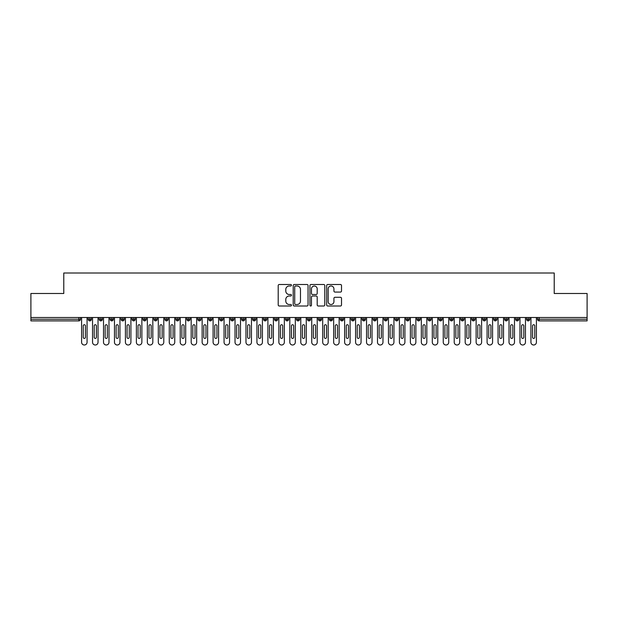 <?xml version="1.0" encoding="UTF-8"?>
<svg xmlns="http://www.w3.org/2000/svg" width="618" height="618" viewBox="0 0 618 618"><rect width="100%" height="100%" fill="white"/><g stroke="black" fill="none" stroke-linecap="round" stroke-linejoin="round"><path stroke-width="0.93" d="M291.464 285.238A0.749 0.749 0 0 0 290.715 284.489L279.282 284.489A1.074 1.074 0 0 0 278.208 285.562L278.208 304.929A1.074 1.074 0 0 0 279.282 306.003L290.715 306.003A0.749 0.749 0 0 0 291.464 305.253A0.749 0.749 0 0 0 290.715 304.496L289.232 304.496A3.445 3.445 0 0 1 285.794 301.051L285.794 299.444A3.445 3.445 0 0 1 289.232 295.999L290.715 295.999A0.749 0.749 0 0 0 291.464 295.249A0.749 0.749 0 0 0 290.715 294.492L289.232 294.492A3.445 3.445 0 0 1 285.794 291.047L285.794 289.44A3.445 3.445 0 0 1 289.232 285.995L290.715 285.995A0.749 0.749 0 0 0 291.464 285.238M340.441 292.075A1.074 1.074 0 0 0 341.515 290.993L341.515 285.562A1.074 1.074 0 0 0 340.441 284.489L327.749 284.489A1.074 1.074 0 0 0 326.667 285.562L326.667 304.929A1.074 1.074 0 0 0 327.749 306.003L340.441 306.003A1.074 1.074 0 0 0 341.515 304.929L341.515 298.363A1.074 1.074 0 0 0 340.441 297.289L335.01 297.289A1.074 1.074 0 0 0 333.929 298.363L333.929 301.623A2.881 2.881 0 0 1 331.055 304.496A2.881 2.881 0 0 1 328.173 301.623L328.173 288.869A2.881 2.881 0 0 1 331.055 285.995A2.881 2.881 0 0 1 333.929 288.869L333.929 290.993A1.074 1.074 0 0 0 335.01 292.075L340.441 292.075M30.9 317.498L587.1 317.498L587.1 293.496L554.222 293.496L554.222 273.001L63.778 273.001L63.778 293.496L30.9 293.496L30.9 319.251L78.818 319.251L78.818 317.498M308.058 285.562A1.074 1.074 0 0 0 306.984 284.489L294.292 284.489A1.074 1.074 0 0 0 293.21 285.562L293.21 304.929A1.074 1.074 0 0 0 294.292 306.003L306.984 306.003A1.074 1.074 0 0 0 308.058 304.929L308.058 285.562M311.016 284.489L323.708 284.489A1.074 1.074 0 0 1 324.79 285.562L324.79 304.929A1.074 1.074 0 0 1 323.708 306.003L318.278 306.003A1.074 1.074 0 0 1 317.204 304.929L317.204 297.073A1.074 1.074 0 0 0 316.13 295.999L312.523 295.999A1.074 1.074 0 0 0 311.449 297.073L311.449 305.253A0.749 0.749 0 0 1 310.692 306.003A0.749 0.749 0 0 1 309.942 305.253L309.942 285.562A1.074 1.074 0 0 1 311.016 284.489M80.464 319.251L78.818 319.251L78.818 320.889A1.645 1.645 0 0 0 80.464 319.251L80.464 317.498L80.464 319.251A1.645 1.645 0 0 1 78.818 320.889L30.9 320.889L30.9 319.251M587.1 317.498L587.1 320.889L539.182 320.889A1.645 1.645 0 0 1 537.536 319.251L537.536 317.498M89.834 317.498L89.834 320.889A1.645 1.645 0 0 1 88.189 319.251L88.189 317.498L88.189 319.251A1.645 1.645 0 0 0 89.834 320.889A1.645 1.645 0 0 0 91.425 319.251L91.425 317.498M100.796 317.498L100.796 320.889A1.645 1.645 0 0 1 99.15 319.251L99.15 317.498L99.15 319.251A1.645 1.645 0 0 0 100.796 320.889A1.645 1.645 0 0 0 102.387 319.251L102.387 317.498M111.758 317.498L111.758 320.889A1.645 1.645 0 0 1 110.112 319.251L110.112 317.498L110.112 319.251A1.645 1.645 0 0 0 111.758 320.889A1.645 1.645 0 0 0 113.341 319.251L113.341 317.498M122.712 317.498L122.712 320.889A1.645 1.645 0 0 1 121.074 319.251L121.074 317.498L121.074 319.251A1.645 1.645 0 0 0 122.712 320.889A1.645 1.645 0 0 0 124.303 319.251L124.303 317.498M133.673 317.498L133.673 320.889A1.645 1.645 0 0 1 132.028 319.251L132.028 317.498L132.028 319.251A1.645 1.645 0 0 0 133.673 320.889A1.645 1.645 0 0 0 135.265 319.251L135.265 317.498M144.635 317.498L144.635 320.889A1.645 1.645 0 0 1 142.99 319.251L142.99 317.498L142.99 319.251A1.645 1.645 0 0 0 144.635 320.889A1.645 1.645 0 0 0 146.219 319.251L146.219 317.498M155.589 317.498L155.589 320.889A1.645 1.645 0 0 1 153.952 319.251L153.952 317.498L153.952 319.251A1.645 1.645 0 0 0 155.589 320.889A1.645 1.645 0 0 0 157.181 319.251L157.181 317.498M166.551 317.498L166.551 320.889A1.645 1.645 0 0 1 164.906 319.251L164.906 317.498L164.906 319.251A1.645 1.645 0 0 0 166.551 320.889A1.645 1.645 0 0 0 168.142 319.251L168.142 317.498M177.513 317.498L177.513 320.889A1.645 1.645 0 0 1 175.867 319.251L175.867 317.498L175.867 319.251A1.645 1.645 0 0 0 177.513 320.889A1.645 1.645 0 0 0 179.104 319.251L179.104 317.498M188.475 317.498L188.475 320.889A1.645 1.645 0 0 1 186.829 319.251L186.829 317.498L186.829 319.251A1.645 1.645 0 0 0 188.475 320.889A1.645 1.645 0 0 0 190.058 319.251L190.058 317.498M199.429 317.498L199.429 320.889A1.645 1.645 0 0 1 197.791 319.251L197.791 317.498L197.791 319.251A1.645 1.645 0 0 0 199.429 320.889A1.645 1.645 0 0 0 201.02 319.251L201.02 317.498M210.39 317.498L210.39 320.889A1.645 1.645 0 0 1 208.745 319.251L208.745 317.498L208.745 319.251A1.645 1.645 0 0 0 210.39 320.889A1.645 1.645 0 0 0 211.982 319.251L211.982 317.498M221.352 317.498L221.352 320.889A1.645 1.645 0 0 1 219.707 319.251A1.645 1.645 0 0 0 221.352 320.889A1.645 1.645 0 0 1 219.707 319.251L219.707 317.498M222.944 317.498L222.944 319.251A1.645 1.645 0 0 1 221.352 320.889A1.645 1.645 0 0 0 222.944 319.251L219.707 319.251M232.314 320.889A1.645 1.645 0 0 1 230.668 319.251L230.668 317.498L230.668 319.251A1.645 1.645 0 0 0 232.314 320.889A1.645 1.645 0 0 0 233.898 319.251L233.898 317.498L233.898 319.251A1.645 1.645 0 0 1 232.314 320.889L232.314 319.251L233.898 319.251M243.268 317.498L243.268 320.889A1.645 1.645 0 0 1 241.623 319.251L241.623 317.498L241.623 319.251A1.645 1.645 0 0 0 243.268 320.889A1.645 1.645 0 0 0 244.859 319.251L244.859 317.498M254.23 317.498L254.23 320.889A1.645 1.645 0 0 1 252.584 319.251L252.584 317.498L252.584 319.251A1.645 1.645 0 0 0 254.23 320.889A1.645 1.645 0 0 0 255.821 319.251L255.821 317.498M265.192 317.498L265.192 319.251L263.546 319.251L263.546 317.498L263.546 319.251A1.645 1.645 0 0 0 265.192 320.889A1.645 1.645 0 0 0 266.775 319.251L266.775 317.498L266.775 319.251A1.645 1.645 0 0 1 265.192 320.889A1.645 1.645 0 0 1 263.546 319.251A1.645 1.645 0 0 0 265.192 320.889L265.192 319.251L266.775 319.251M276.146 317.498L276.146 320.889A1.645 1.645 0 0 1 274.508 319.251L274.508 317.498L274.508 319.251A1.645 1.645 0 0 0 276.146 320.889A1.645 1.645 0 0 0 277.737 319.251L277.737 317.498M287.107 317.498L287.107 320.889A1.645 1.645 0 0 1 285.462 319.251L285.462 317.498L285.462 319.251A1.645 1.645 0 0 0 287.107 320.889A1.645 1.645 0 0 0 288.699 319.251L288.699 317.498M298.069 317.498L298.069 320.889A1.645 1.645 0 0 1 296.424 319.251L296.424 317.498L296.424 319.251A1.645 1.645 0 0 0 298.069 320.889A1.645 1.645 0 0 0 299.66 319.251L299.66 317.498M309.031 317.498L309.031 320.889A1.645 1.645 0 0 1 307.385 319.251L307.385 317.498M310.615 317.498L310.615 319.251A1.645 1.645 0 0 1 309.031 320.889A1.645 1.645 0 0 0 310.615 319.251L307.385 319.251A1.645 1.645 0 0 0 309.031 320.889M319.985 320.889A1.645 1.645 0 0 1 318.34 319.251L318.34 317.498L318.34 319.251A1.645 1.645 0 0 0 319.985 320.889A1.645 1.645 0 0 0 321.576 319.251L321.576 317.498L321.576 319.251A1.645 1.645 0 0 1 319.985 320.889L319.985 319.251L321.576 319.251M330.947 317.498L330.947 320.889A1.645 1.645 0 0 1 329.301 319.251L329.301 317.498M332.538 317.498L332.538 319.251A1.645 1.645 0 0 1 330.947 320.889A1.645 1.645 0 0 0 332.538 319.251L329.301 319.251A1.645 1.645 0 0 0 330.947 320.889M341.909 317.498L341.909 320.889A1.645 1.645 0 0 1 340.263 319.251L340.263 317.498M343.492 317.498L343.492 319.251L343.492 317.498M352.863 317.498L352.863 320.889A1.645 1.645 0 0 1 351.225 319.251A1.645 1.645 0 0 0 352.863 320.889A1.645 1.645 0 0 1 351.225 319.251L351.225 317.498M354.454 317.498L354.454 319.251L354.454 317.498M363.824 317.498L363.824 320.889A1.645 1.645 0 0 1 362.179 319.251L362.179 317.498M365.416 317.498L365.416 319.251L365.416 317.498M374.786 317.498L374.786 320.889A1.645 1.645 0 0 1 373.141 319.251L373.141 317.498M376.377 317.498L376.377 319.251A1.645 1.645 0 0 1 374.786 320.889A1.645 1.645 0 0 0 376.377 319.251L373.141 319.251A1.645 1.645 0 0 0 374.786 320.889M385.748 317.498L385.748 320.889A1.645 1.645 0 0 1 384.102 319.251L384.102 317.498M387.331 317.498L387.331 319.251L387.331 317.498M396.702 317.498L396.702 320.889A1.645 1.645 0 0 1 395.056 319.251L395.056 317.498M398.293 317.498L398.293 319.251L398.293 317.498M407.664 317.498L407.664 320.889A1.645 1.645 0 0 1 406.018 319.251L406.018 317.498M409.255 317.498L409.255 319.251L409.255 317.498M418.625 317.498L418.625 320.889A1.645 1.645 0 0 1 416.98 319.251L416.98 317.498M420.209 317.498L420.209 319.251A1.645 1.645 0 0 1 418.625 320.889A1.645 1.645 0 0 0 420.209 319.251L416.98 319.251A1.645 1.645 0 0 0 418.625 320.889M429.58 317.498L429.58 320.889A1.645 1.645 0 0 1 427.942 319.251L427.942 317.498L427.942 319.251A1.645 1.645 0 0 0 429.58 320.889A1.645 1.645 0 0 0 431.171 319.251L431.171 317.498M440.541 317.498L440.541 320.889A1.645 1.645 0 0 1 438.896 319.251L438.896 317.498M442.133 317.498L442.133 319.251L442.133 317.498M451.503 317.498L451.503 320.889A1.645 1.645 0 0 1 449.858 319.251A1.645 1.645 0 0 0 451.503 320.889A1.645 1.645 0 0 1 449.858 319.251L449.858 317.498M453.094 317.498L453.094 319.251L453.094 317.498M462.465 317.498L462.465 320.889A1.645 1.645 0 0 1 460.819 319.251L460.819 317.498L460.819 319.251A1.645 1.645 0 0 0 462.465 320.889A1.645 1.645 0 0 0 464.048 319.251L464.048 317.498M473.419 317.498L473.419 320.889A1.645 1.645 0 0 1 471.781 319.251A1.645 1.645 0 0 0 473.419 320.889A1.645 1.645 0 0 1 471.781 319.251L471.781 317.498M475.01 317.498L475.01 319.251A1.645 1.645 0 0 1 473.419 320.889A1.645 1.645 0 0 0 475.01 319.251L471.781 319.251M484.381 317.498L484.381 320.889A1.645 1.645 0 0 1 482.735 319.251L482.735 317.498L482.735 319.251A1.645 1.645 0 0 0 484.381 320.889A1.645 1.645 0 0 0 485.972 319.251L485.972 317.498M495.342 317.498L495.342 320.889A1.645 1.645 0 0 1 493.697 319.251L493.697 317.498M496.926 317.498L496.926 319.251L496.926 317.498M506.296 317.498L506.296 320.889A1.645 1.645 0 0 1 504.659 319.251A1.645 1.645 0 0 0 506.296 320.889A1.645 1.645 0 0 1 504.659 319.251L504.659 317.498M507.888 317.498L507.888 319.251L507.888 317.498M517.258 317.498L517.258 320.889A1.645 1.645 0 0 1 515.613 319.251L515.613 317.498M518.85 317.498L518.85 319.251L518.85 317.498M528.22 317.498L528.22 320.889A1.645 1.645 0 0 1 526.575 319.251L526.575 317.498M529.811 317.498L529.811 319.251A1.645 1.645 0 0 1 528.22 320.889A1.645 1.645 0 0 0 529.811 319.251L526.575 319.251A1.645 1.645 0 0 0 528.22 320.889M232.314 317.498L232.314 319.251L230.668 319.251M319.985 317.498L319.985 319.251L318.34 319.251M341.909 320.889A1.645 1.645 0 0 0 343.492 319.251A1.645 1.645 0 0 1 341.909 320.889A1.645 1.645 0 0 1 340.263 319.251L343.492 319.251M352.863 320.889A1.645 1.645 0 0 0 354.454 319.251A1.645 1.645 0 0 1 352.863 320.889M363.824 320.889A1.645 1.645 0 0 0 365.416 319.251A1.645 1.645 0 0 1 363.824 320.889A1.645 1.645 0 0 1 362.179 319.251L365.416 319.251M385.748 320.889A1.645 1.645 0 0 0 387.331 319.251A1.645 1.645 0 0 1 385.748 320.889A1.645 1.645 0 0 1 384.102 319.251L387.331 319.251M396.702 320.889A1.645 1.645 0 0 0 398.293 319.251A1.645 1.645 0 0 1 396.702 320.889A1.645 1.645 0 0 1 395.056 319.251L398.293 319.251M407.664 320.889A1.645 1.645 0 0 0 409.255 319.251A1.645 1.645 0 0 1 407.664 320.889A1.645 1.645 0 0 1 406.018 319.251L409.255 319.251M440.541 320.889A1.645 1.645 0 0 0 442.133 319.251A1.645 1.645 0 0 1 440.541 320.889A1.645 1.645 0 0 1 438.896 319.251L442.133 319.251M451.503 320.889A1.645 1.645 0 0 0 453.094 319.251A1.645 1.645 0 0 1 451.503 320.889M495.342 320.889A1.645 1.645 0 0 0 496.926 319.251A1.645 1.645 0 0 1 495.342 320.889A1.645 1.645 0 0 1 493.697 319.251L496.926 319.251M506.296 320.889A1.645 1.645 0 0 0 507.888 319.251A1.645 1.645 0 0 1 506.296 320.889M517.258 320.889A1.645 1.645 0 0 0 518.85 319.251A1.645 1.645 0 0 1 517.258 320.889A1.645 1.645 0 0 1 515.613 319.251L518.85 319.251M539.182 320.889A1.645 1.645 0 0 1 537.536 319.251A1.645 1.645 0 0 0 539.182 320.889L539.182 319.251L587.1 319.251M295.474 285.995A0.749 0.749 0 0 0 294.716 286.744L294.716 303.747A0.749 0.749 0 0 0 295.474 304.496L297.034 304.496A3.445 3.445 0 0 0 300.472 301.051L300.472 289.44A3.445 3.445 0 0 0 297.034 285.995L295.474 285.995M317.204 288.923A2.881 2.881 0 0 0 314.323 286.049A2.881 2.881 0 0 0 311.449 288.923L311.449 293.419A1.074 1.074 0 0 0 312.523 294.492L316.13 294.492A1.074 1.074 0 0 0 317.204 293.419L317.204 288.923M81.591 342.264L81.591 317.498L81.591 342.264A2.742 2.742 0 0 0 84.326 344.998A2.742 2.742 0 0 0 87.068 342.264L87.068 317.498L87.068 342.264M85.423 325.825A1.097 1.097 0 0 0 84.326 324.728A1.097 1.097 0 0 0 83.229 325.825A1.097 1.097 0 0 1 84.326 324.728A1.097 1.097 0 0 1 85.423 325.825L85.423 337.328A1.097 1.097 0 0 1 84.326 338.425A1.097 1.097 0 0 1 83.229 337.328A1.097 1.097 0 0 0 84.326 338.425A1.097 1.097 0 0 0 85.423 337.328M83.229 337.328L83.229 325.825M92.545 342.264L92.545 317.498L92.545 342.264A2.742 2.742 0 0 0 95.288 344.998A2.742 2.742 0 0 0 98.03 342.264L98.03 317.498L98.03 342.264M96.385 325.825A1.097 1.097 0 0 0 95.288 324.728A1.097 1.097 0 0 0 94.191 325.825A1.097 1.097 0 0 1 95.288 324.728A1.097 1.097 0 0 1 96.385 325.825L96.385 337.328A1.097 1.097 0 0 1 95.288 338.425A1.097 1.097 0 0 1 94.191 337.328A1.097 1.097 0 0 0 95.288 338.425A1.097 1.097 0 0 0 96.385 337.328M103.507 342.264L103.507 317.498L103.507 342.264A2.742 2.742 0 0 0 106.25 344.998A2.742 2.742 0 0 0 108.984 342.264L108.984 317.498L108.984 342.264M107.347 325.825A1.097 1.097 0 0 0 106.25 324.728A1.097 1.097 0 0 0 105.153 325.825A1.097 1.097 0 0 1 106.25 324.728A1.097 1.097 0 0 1 107.347 325.825L107.347 337.328A1.097 1.097 0 0 1 106.25 338.425A1.097 1.097 0 0 1 105.153 337.328A1.097 1.097 0 0 0 106.25 338.425A1.097 1.097 0 0 0 107.347 337.328M114.469 342.264L114.469 317.498L114.469 342.264A2.742 2.742 0 0 0 117.204 344.998A2.742 2.742 0 0 0 119.946 342.264L119.946 317.498L119.946 342.264M118.301 325.825A1.097 1.097 0 0 0 117.204 324.728A1.097 1.097 0 0 0 116.114 325.825A1.097 1.097 0 0 1 117.204 324.728A1.097 1.097 0 0 1 118.301 325.825L118.301 337.328A1.097 1.097 0 0 1 117.204 338.425A1.097 1.097 0 0 1 116.114 337.328A1.097 1.097 0 0 0 117.204 338.425A1.097 1.097 0 0 0 118.301 337.328M125.423 342.264L125.423 317.498L125.423 342.264A2.742 2.742 0 0 0 128.165 344.998A2.742 2.742 0 0 0 130.908 342.264L130.908 317.498L130.908 342.264M129.262 325.825A1.097 1.097 0 0 0 128.165 324.728A1.097 1.097 0 0 0 127.069 325.825A1.097 1.097 0 0 1 128.165 324.728A1.097 1.097 0 0 1 129.262 325.825L129.262 337.328A1.097 1.097 0 0 1 128.165 338.425A1.097 1.097 0 0 1 127.069 337.328A1.097 1.097 0 0 0 128.165 338.425A1.097 1.097 0 0 0 129.262 337.328M94.191 337.328L94.191 325.825M105.153 337.328L105.153 325.825M116.114 337.328L116.114 325.825M127.069 337.328L127.069 325.825M136.385 342.264L136.385 317.498L136.385 342.264A2.742 2.742 0 0 0 139.127 344.998A2.742 2.742 0 0 0 141.87 342.264L141.87 317.498L141.87 342.264M140.224 325.825A1.097 1.097 0 0 0 139.127 324.728A1.097 1.097 0 0 0 138.03 325.825A1.097 1.097 0 0 1 139.127 324.728A1.097 1.097 0 0 1 140.224 325.825L140.224 337.328A1.097 1.097 0 0 1 139.127 338.425A1.097 1.097 0 0 1 138.03 337.328A1.097 1.097 0 0 0 139.127 338.425A1.097 1.097 0 0 0 140.224 337.328M138.03 337.328L138.03 325.825M147.347 342.264L147.347 317.498L147.347 342.264A2.742 2.742 0 0 0 150.089 344.998A2.742 2.742 0 0 0 152.824 342.264L152.824 317.498L152.824 342.264M151.178 325.825A1.097 1.097 0 0 0 150.089 324.728A1.097 1.097 0 0 0 148.992 325.825A1.097 1.097 0 0 1 150.089 324.728A1.097 1.097 0 0 1 151.178 325.825L151.178 337.328A1.097 1.097 0 0 1 150.089 338.425A1.097 1.097 0 0 1 148.992 337.328A1.097 1.097 0 0 0 150.089 338.425A1.097 1.097 0 0 0 151.178 337.328M158.308 342.264L158.308 317.498L158.308 342.264A2.742 2.742 0 0 0 161.043 344.998A2.742 2.742 0 0 0 163.785 342.264L163.785 317.498L163.785 342.264M162.14 325.825A1.097 1.097 0 0 0 161.043 324.728A1.097 1.097 0 0 0 159.946 325.825A1.097 1.097 0 0 1 161.043 324.728A1.097 1.097 0 0 1 162.14 325.825L162.14 337.328A1.097 1.097 0 0 1 161.043 338.425A1.097 1.097 0 0 1 159.946 337.328A1.097 1.097 0 0 0 161.043 338.425A1.097 1.097 0 0 0 162.14 337.328M169.262 342.264L169.262 317.498L169.262 342.264A2.742 2.742 0 0 0 172.005 344.998A2.742 2.742 0 0 0 174.747 342.264L174.747 317.498L174.747 342.264M173.102 325.825A1.097 1.097 0 0 0 172.005 324.728A1.097 1.097 0 0 0 170.908 325.825A1.097 1.097 0 0 1 172.005 324.728A1.097 1.097 0 0 1 173.102 325.825L173.102 337.328A1.097 1.097 0 0 1 172.005 338.425A1.097 1.097 0 0 1 170.908 337.328A1.097 1.097 0 0 0 172.005 338.425A1.097 1.097 0 0 0 173.102 337.328M180.224 342.264L180.224 317.498L180.224 342.264A2.742 2.742 0 0 0 182.967 344.998A2.742 2.742 0 0 0 185.701 342.264L185.701 317.498L185.701 342.264M184.064 325.825A1.097 1.097 0 0 0 182.967 324.728A1.097 1.097 0 0 0 181.87 325.825A1.097 1.097 0 0 1 182.967 324.728A1.097 1.097 0 0 1 184.064 325.825L184.064 337.328A1.097 1.097 0 0 1 182.967 338.425A1.097 1.097 0 0 1 181.87 337.328A1.097 1.097 0 0 0 182.967 338.425A1.097 1.097 0 0 0 184.064 337.328M148.992 337.328L148.992 325.825M159.946 337.328L159.946 325.825M170.908 337.328L170.908 325.825M181.87 337.328L181.87 325.825M191.186 342.264L191.186 317.498L191.186 342.264A2.742 2.742 0 0 0 193.921 344.998A2.742 2.742 0 0 0 196.663 342.264L196.663 317.498L196.663 342.264M195.018 325.825A1.097 1.097 0 0 0 193.921 324.728A1.097 1.097 0 0 0 192.831 325.825A1.097 1.097 0 0 1 193.921 324.728A1.097 1.097 0 0 1 195.018 325.825L195.018 337.328A1.097 1.097 0 0 1 193.921 338.425A1.097 1.097 0 0 1 192.831 337.328A1.097 1.097 0 0 0 193.921 338.425A1.097 1.097 0 0 0 195.018 337.328M202.14 342.264L202.14 317.498L202.14 342.264A2.742 2.742 0 0 0 204.882 344.998A2.742 2.742 0 0 0 207.625 342.264L207.625 317.498L207.625 342.264M205.979 325.825A1.097 1.097 0 0 0 204.882 324.728A1.097 1.097 0 0 0 203.786 325.825A1.097 1.097 0 0 1 204.882 324.728A1.097 1.097 0 0 1 205.979 325.825L205.979 337.328A1.097 1.097 0 0 1 204.882 338.425A1.097 1.097 0 0 1 203.786 337.328A1.097 1.097 0 0 0 204.882 338.425A1.097 1.097 0 0 0 205.979 337.328M213.102 342.264L213.102 317.498L213.102 342.264A2.742 2.742 0 0 0 215.844 344.998A2.742 2.742 0 0 0 218.587 342.264L218.587 317.498L218.587 342.264M216.941 325.825A1.097 1.097 0 0 0 215.844 324.728A1.097 1.097 0 0 0 214.747 325.825A1.097 1.097 0 0 1 215.844 324.728A1.097 1.097 0 0 1 216.941 325.825L216.941 337.328A1.097 1.097 0 0 1 215.844 338.425A1.097 1.097 0 0 1 214.747 337.328A1.097 1.097 0 0 0 215.844 338.425A1.097 1.097 0 0 0 216.941 337.328M224.064 342.264L224.064 317.498L224.064 342.264A2.742 2.742 0 0 0 226.806 344.998A2.742 2.742 0 0 0 229.541 342.264L229.541 317.498L229.541 342.264M227.895 325.825A1.097 1.097 0 0 0 226.806 324.728A1.097 1.097 0 0 0 225.709 325.825A1.097 1.097 0 0 1 226.806 324.728A1.097 1.097 0 0 1 227.895 325.825L227.895 337.328A1.097 1.097 0 0 1 226.806 338.425A1.097 1.097 0 0 1 225.709 337.328A1.097 1.097 0 0 0 226.806 338.425A1.097 1.097 0 0 0 227.895 337.328M235.025 342.264L235.025 317.498L235.025 342.264A2.742 2.742 0 0 0 237.76 344.998A2.742 2.742 0 0 0 240.502 342.264L240.502 317.498L240.502 342.264M238.857 325.825A1.097 1.097 0 0 0 237.76 324.728A1.097 1.097 0 0 0 236.663 325.825A1.097 1.097 0 0 1 237.76 324.728A1.097 1.097 0 0 1 238.857 325.825L238.857 337.328A1.097 1.097 0 0 1 237.76 338.425A1.097 1.097 0 0 1 236.663 337.328A1.097 1.097 0 0 0 237.76 338.425A1.097 1.097 0 0 0 238.857 337.328M192.831 337.328L192.831 325.825M203.786 337.328L203.786 325.825M214.747 337.328L214.747 325.825M225.709 337.328L225.709 325.825M236.663 337.328L236.663 325.825M245.979 342.264L245.979 317.498L245.979 342.264A2.742 2.742 0 0 0 248.722 344.998A2.742 2.742 0 0 0 251.464 342.264L251.464 317.498L251.464 342.264M249.819 325.825A1.097 1.097 0 0 0 248.722 324.728A1.097 1.097 0 0 0 247.625 325.825A1.097 1.097 0 0 1 248.722 324.728A1.097 1.097 0 0 1 249.819 325.825L249.819 337.328A1.097 1.097 0 0 1 248.722 338.425A1.097 1.097 0 0 1 247.625 337.328A1.097 1.097 0 0 0 248.722 338.425A1.097 1.097 0 0 0 249.819 337.328M247.625 337.328L247.625 325.825M256.941 342.264L256.941 317.498L256.941 342.264A2.742 2.742 0 0 0 259.684 344.998A2.742 2.742 0 0 0 262.418 342.264L262.418 317.498L262.418 342.264M260.781 325.825A1.097 1.097 0 0 0 259.684 324.728A1.097 1.097 0 0 0 258.587 325.825A1.097 1.097 0 0 1 259.684 324.728A1.097 1.097 0 0 1 260.781 325.825L260.781 337.328A1.097 1.097 0 0 1 259.684 338.425A1.097 1.097 0 0 1 258.587 337.328A1.097 1.097 0 0 0 259.684 338.425A1.097 1.097 0 0 0 260.781 337.328M258.587 337.328L258.587 325.825M267.903 342.264L267.903 317.498L267.903 342.264A2.742 2.742 0 0 0 270.638 344.998A2.742 2.742 0 0 0 273.38 342.264L273.38 317.498L273.38 342.264M271.735 325.825A1.097 1.097 0 0 0 270.638 324.728A1.097 1.097 0 0 0 269.548 325.825A1.097 1.097 0 0 1 270.638 324.728A1.097 1.097 0 0 1 271.735 325.825L271.735 337.328A1.097 1.097 0 0 1 270.638 338.425A1.097 1.097 0 0 1 269.548 337.328A1.097 1.097 0 0 0 270.638 338.425A1.097 1.097 0 0 0 271.735 337.328M269.548 337.328L269.548 325.825M278.865 342.264L278.865 317.498L278.865 342.264A2.742 2.742 0 0 0 281.599 344.998A2.742 2.742 0 0 0 284.342 342.264L284.342 317.498L284.342 342.264M282.696 325.825A1.097 1.097 0 0 0 281.599 324.728A1.097 1.097 0 0 0 280.502 325.825A1.097 1.097 0 0 1 281.599 324.728A1.097 1.097 0 0 1 282.696 325.825L282.696 337.328A1.097 1.097 0 0 1 281.599 338.425A1.097 1.097 0 0 1 280.502 337.328A1.097 1.097 0 0 0 281.599 338.425A1.097 1.097 0 0 0 282.696 337.328M280.502 337.328L280.502 325.825M289.819 342.264L289.819 317.498L289.819 342.264A2.742 2.742 0 0 0 292.561 344.998A2.742 2.742 0 0 0 295.304 342.264L295.304 317.498L295.304 342.264M293.658 325.825A1.097 1.097 0 0 0 292.561 324.728A1.097 1.097 0 0 0 291.464 325.825A1.097 1.097 0 0 1 292.561 324.728A1.097 1.097 0 0 1 293.658 325.825L293.658 337.328A1.097 1.097 0 0 1 292.561 338.425A1.097 1.097 0 0 1 291.464 337.328A1.097 1.097 0 0 0 292.561 338.425A1.097 1.097 0 0 0 293.658 337.328M291.464 337.328L291.464 325.825M300.781 342.264L300.781 317.498L300.781 342.264A2.742 2.742 0 0 0 303.523 344.998A2.742 2.742 0 0 0 306.258 342.264L306.258 317.498L306.258 342.264M304.62 325.825A1.097 1.097 0 0 0 303.523 324.728A1.097 1.097 0 0 0 302.426 325.825A1.097 1.097 0 0 1 303.523 324.728A1.097 1.097 0 0 1 304.62 325.825L304.62 337.328A1.097 1.097 0 0 1 303.523 338.425A1.097 1.097 0 0 1 302.426 337.328A1.097 1.097 0 0 0 303.523 338.425A1.097 1.097 0 0 0 304.62 337.328M302.426 337.328L302.426 325.825M311.742 342.264L311.742 317.498L311.742 342.264A2.742 2.742 0 0 0 314.477 344.998A2.742 2.742 0 0 0 317.219 342.264L317.219 317.498L317.219 342.264M315.574 325.825A1.097 1.097 0 0 0 314.477 324.728A1.097 1.097 0 0 0 313.38 325.825A1.097 1.097 0 0 1 314.477 324.728A1.097 1.097 0 0 1 315.574 325.825L315.574 337.328A1.097 1.097 0 0 1 314.477 338.425A1.097 1.097 0 0 1 313.38 337.328A1.097 1.097 0 0 0 314.477 338.425A1.097 1.097 0 0 0 315.574 337.328M313.38 337.328L313.38 325.825M322.696 342.264L322.696 317.498L322.696 342.264A2.742 2.742 0 0 0 325.439 344.998A2.742 2.742 0 0 0 328.181 342.264L328.181 317.498L328.181 342.264M326.536 325.825A1.097 1.097 0 0 0 325.439 324.728A1.097 1.097 0 0 0 324.342 325.825A1.097 1.097 0 0 1 325.439 324.728A1.097 1.097 0 0 1 326.536 325.825L326.536 337.328A1.097 1.097 0 0 1 325.439 338.425A1.097 1.097 0 0 1 324.342 337.328A1.097 1.097 0 0 0 325.439 338.425A1.097 1.097 0 0 0 326.536 337.328M324.342 337.328L324.342 325.825M333.658 342.264L333.658 317.498L333.658 342.264A2.742 2.742 0 0 0 336.401 344.998A2.742 2.742 0 0 0 339.135 342.264L339.135 317.498L339.135 342.264M337.498 325.825A1.097 1.097 0 0 0 336.401 324.728A1.097 1.097 0 0 0 335.304 325.825A1.097 1.097 0 0 1 336.401 324.728A1.097 1.097 0 0 1 337.498 325.825L337.498 337.328A1.097 1.097 0 0 1 336.401 338.425A1.097 1.097 0 0 1 335.304 337.328A1.097 1.097 0 0 0 336.401 338.425A1.097 1.097 0 0 0 337.498 337.328M335.304 337.328L335.304 325.825M344.62 342.264L344.62 317.498L344.62 342.264A2.742 2.742 0 0 0 347.362 344.998A2.742 2.742 0 0 0 350.097 342.264L350.097 317.498L350.097 342.264M348.452 325.825A1.097 1.097 0 0 0 347.362 324.728A1.097 1.097 0 0 0 346.265 325.825A1.097 1.097 0 0 1 347.362 324.728A1.097 1.097 0 0 1 348.452 325.825L348.452 337.328A1.097 1.097 0 0 1 347.362 338.425A1.097 1.097 0 0 1 346.265 337.328A1.097 1.097 0 0 0 347.362 338.425A1.097 1.097 0 0 0 348.452 337.328M346.265 337.328L346.265 325.825M355.582 342.264L355.582 317.498L355.582 342.264A2.742 2.742 0 0 0 358.316 344.998A2.742 2.742 0 0 0 361.059 342.264L361.059 317.498L361.059 342.264M359.413 325.825A1.097 1.097 0 0 0 358.316 324.728A1.097 1.097 0 0 0 357.219 325.825A1.097 1.097 0 0 1 358.316 324.728A1.097 1.097 0 0 1 359.413 325.825L359.413 337.328A1.097 1.097 0 0 1 358.316 338.425A1.097 1.097 0 0 1 357.219 337.328A1.097 1.097 0 0 0 358.316 338.425A1.097 1.097 0 0 0 359.413 337.328M357.219 337.328L357.219 325.825M366.536 342.264L366.536 317.498L366.536 342.264A2.742 2.742 0 0 0 369.278 344.998A2.742 2.742 0 0 0 372.021 342.264L372.021 317.498L372.021 342.264M370.375 325.825A1.097 1.097 0 0 0 369.278 324.728A1.097 1.097 0 0 0 368.181 325.825A1.097 1.097 0 0 1 369.278 324.728A1.097 1.097 0 0 1 370.375 325.825L370.375 337.328A1.097 1.097 0 0 1 369.278 338.425A1.097 1.097 0 0 1 368.181 337.328A1.097 1.097 0 0 0 369.278 338.425A1.097 1.097 0 0 0 370.375 337.328M368.181 337.328L368.181 325.825M377.498 342.264L377.498 317.498L377.498 342.264A2.742 2.742 0 0 0 380.24 344.998A2.742 2.742 0 0 0 382.975 342.264L382.975 317.498L382.975 342.264M381.337 325.825A1.097 1.097 0 0 0 380.24 324.728A1.097 1.097 0 0 0 379.143 325.825A1.097 1.097 0 0 1 380.24 324.728A1.097 1.097 0 0 1 381.337 325.825L381.337 337.328A1.097 1.097 0 0 1 380.24 338.425A1.097 1.097 0 0 1 379.143 337.328A1.097 1.097 0 0 0 380.24 338.425A1.097 1.097 0 0 0 381.337 337.328M379.143 337.328L379.143 325.825M388.459 342.264L388.459 317.498L388.459 342.264A2.742 2.742 0 0 0 391.194 344.998A2.742 2.742 0 0 0 393.936 342.264L393.936 317.498L393.936 342.264M392.291 325.825A1.097 1.097 0 0 0 391.194 324.728A1.097 1.097 0 0 0 390.105 325.825A1.097 1.097 0 0 1 391.194 324.728A1.097 1.097 0 0 1 392.291 325.825L392.291 337.328A1.097 1.097 0 0 1 391.194 338.425A1.097 1.097 0 0 1 390.105 337.328A1.097 1.097 0 0 0 391.194 338.425A1.097 1.097 0 0 0 392.291 337.328M390.105 337.328L390.105 325.825M399.413 342.264L399.413 317.498L399.413 342.264A2.742 2.742 0 0 0 402.156 344.998A2.742 2.742 0 0 0 404.898 342.264L404.898 317.498L404.898 342.264M403.253 325.825A1.097 1.097 0 0 0 402.156 324.728A1.097 1.097 0 0 0 401.059 325.825A1.097 1.097 0 0 1 402.156 324.728A1.097 1.097 0 0 1 403.253 325.825L403.253 337.328A1.097 1.097 0 0 1 402.156 338.425A1.097 1.097 0 0 1 401.059 337.328A1.097 1.097 0 0 0 402.156 338.425A1.097 1.097 0 0 0 403.253 337.328M401.059 337.328L401.059 325.825M410.375 342.264L410.375 317.498L410.375 342.264A2.742 2.742 0 0 0 413.118 344.998A2.742 2.742 0 0 0 415.86 342.264L415.86 317.498L415.86 342.264M414.215 325.825A1.097 1.097 0 0 0 413.118 324.728A1.097 1.097 0 0 0 412.021 325.825A1.097 1.097 0 0 1 413.118 324.728A1.097 1.097 0 0 1 414.215 325.825L414.215 337.328A1.097 1.097 0 0 1 413.118 338.425A1.097 1.097 0 0 1 412.021 337.328A1.097 1.097 0 0 0 413.118 338.425A1.097 1.097 0 0 0 414.215 337.328M412.021 337.328L412.021 325.825M421.337 342.264L421.337 317.498L421.337 342.264A2.742 2.742 0 0 0 424.079 344.998A2.742 2.742 0 0 0 426.814 342.264L426.814 317.498L426.814 342.264M425.169 325.825A1.097 1.097 0 0 0 424.079 324.728A1.097 1.097 0 0 0 422.982 325.825A1.097 1.097 0 0 1 424.079 324.728A1.097 1.097 0 0 1 425.169 325.825L425.169 337.328A1.097 1.097 0 0 1 424.079 338.425A1.097 1.097 0 0 1 422.982 337.328A1.097 1.097 0 0 0 424.079 338.425A1.097 1.097 0 0 0 425.169 337.328M422.982 337.328L422.982 325.825M432.299 342.264L432.299 317.498L432.299 342.264A2.742 2.742 0 0 0 435.033 344.998A2.742 2.742 0 0 0 437.776 342.264L437.776 317.498L437.776 342.264M436.13 325.825A1.097 1.097 0 0 0 435.033 324.728A1.097 1.097 0 0 0 433.936 325.825A1.097 1.097 0 0 1 435.033 324.728A1.097 1.097 0 0 1 436.13 325.825L436.13 337.328A1.097 1.097 0 0 1 435.033 338.425A1.097 1.097 0 0 1 433.936 337.328A1.097 1.097 0 0 0 435.033 338.425A1.097 1.097 0 0 0 436.13 337.328M433.936 337.328L433.936 325.825M443.253 342.264L443.253 317.498L443.253 342.264A2.742 2.742 0 0 0 445.995 344.998A2.742 2.742 0 0 0 448.738 342.264L448.738 317.498L448.738 342.264M447.092 325.825A1.097 1.097 0 0 0 445.995 324.728A1.097 1.097 0 0 0 444.898 325.825A1.097 1.097 0 0 1 445.995 324.728A1.097 1.097 0 0 1 447.092 325.825L447.092 337.328A1.097 1.097 0 0 1 445.995 338.425A1.097 1.097 0 0 1 444.898 337.328A1.097 1.097 0 0 0 445.995 338.425A1.097 1.097 0 0 0 447.092 337.328M444.898 337.328L444.898 325.825M454.215 342.264L454.215 317.498L454.215 342.264A2.742 2.742 0 0 0 456.957 344.998A2.742 2.742 0 0 0 459.692 342.264L459.692 317.498L459.692 342.264M458.054 325.825A1.097 1.097 0 0 0 456.957 324.728A1.097 1.097 0 0 0 455.86 325.825A1.097 1.097 0 0 1 456.957 324.728A1.097 1.097 0 0 1 458.054 325.825L458.054 337.328A1.097 1.097 0 0 1 456.957 338.425A1.097 1.097 0 0 1 455.86 337.328A1.097 1.097 0 0 0 456.957 338.425A1.097 1.097 0 0 0 458.054 337.328M455.86 337.328L455.86 325.825M465.176 342.264L465.176 317.498L465.176 342.264A2.742 2.742 0 0 0 467.911 344.998A2.742 2.742 0 0 0 470.653 342.264L470.653 317.498L470.653 342.264M469.008 325.825A1.097 1.097 0 0 0 467.911 324.728A1.097 1.097 0 0 0 466.822 325.825A1.097 1.097 0 0 1 467.911 324.728A1.097 1.097 0 0 1 469.008 325.825L469.008 337.328A1.097 1.097 0 0 1 467.911 338.425A1.097 1.097 0 0 1 466.822 337.328A1.097 1.097 0 0 0 467.911 338.425A1.097 1.097 0 0 0 469.008 337.328M466.822 337.328L466.822 325.825M476.13 342.264L476.13 317.498L476.13 342.264A2.742 2.742 0 0 0 478.873 344.998A2.742 2.742 0 0 0 481.615 342.264L481.615 317.498L481.615 342.264M479.97 325.825A1.097 1.097 0 0 0 478.873 324.728A1.097 1.097 0 0 0 477.776 325.825A1.097 1.097 0 0 1 478.873 324.728A1.097 1.097 0 0 1 479.97 325.825L479.97 337.328A1.097 1.097 0 0 1 478.873 338.425A1.097 1.097 0 0 1 477.776 337.328A1.097 1.097 0 0 0 478.873 338.425A1.097 1.097 0 0 0 479.97 337.328M477.776 337.328L477.776 325.825M487.092 342.264L487.092 317.498L487.092 342.264A2.742 2.742 0 0 0 489.835 344.998A2.742 2.742 0 0 0 492.577 342.264L492.577 317.498L492.577 342.264M490.931 325.825A1.097 1.097 0 0 0 489.835 324.728A1.097 1.097 0 0 0 488.738 325.825A1.097 1.097 0 0 1 489.835 324.728A1.097 1.097 0 0 1 490.931 325.825L490.931 337.328A1.097 1.097 0 0 1 489.835 338.425A1.097 1.097 0 0 1 488.738 337.328A1.097 1.097 0 0 0 489.835 338.425A1.097 1.097 0 0 0 490.931 337.328M488.738 337.328L488.738 325.825M498.054 342.264L498.054 317.498L498.054 342.264A2.742 2.742 0 0 0 500.796 344.998A2.742 2.742 0 0 0 503.531 342.264L503.531 317.498L503.531 342.264M501.886 325.825A1.097 1.097 0 0 0 500.796 324.728A1.097 1.097 0 0 0 499.699 325.825A1.097 1.097 0 0 1 500.796 324.728A1.097 1.097 0 0 1 501.886 325.825L501.886 337.328A1.097 1.097 0 0 1 500.796 338.425A1.097 1.097 0 0 1 499.699 337.328A1.097 1.097 0 0 0 500.796 338.425A1.097 1.097 0 0 0 501.886 337.328M499.699 337.328L499.699 325.825M509.016 342.264L509.016 317.498L509.016 342.264A2.742 2.742 0 0 0 511.75 344.998A2.742 2.742 0 0 0 514.493 342.264L514.493 317.498L514.493 342.264M512.847 325.825A1.097 1.097 0 0 0 511.75 324.728A1.097 1.097 0 0 0 510.653 325.825A1.097 1.097 0 0 1 511.75 324.728A1.097 1.097 0 0 1 512.847 325.825L512.847 337.328A1.097 1.097 0 0 1 511.75 338.425A1.097 1.097 0 0 1 510.653 337.328A1.097 1.097 0 0 0 511.75 338.425A1.097 1.097 0 0 0 512.847 337.328M510.653 337.328L510.653 325.825M519.97 342.264L519.97 317.498L519.97 342.264A2.742 2.742 0 0 0 522.712 344.998A2.742 2.742 0 0 0 525.455 342.264L525.455 317.498L525.455 342.264M523.809 325.825A1.097 1.097 0 0 0 522.712 324.728A1.097 1.097 0 0 0 521.615 325.825A1.097 1.097 0 0 1 522.712 324.728A1.097 1.097 0 0 1 523.809 325.825L523.809 337.328A1.097 1.097 0 0 1 522.712 338.425A1.097 1.097 0 0 1 521.615 337.328A1.097 1.097 0 0 0 522.712 338.425A1.097 1.097 0 0 0 523.809 337.328M521.615 337.328L521.615 325.825M530.932 342.264L530.932 317.498L530.932 342.264A2.742 2.742 0 0 0 533.674 344.998A2.742 2.742 0 0 0 536.409 342.264L536.409 317.498L536.409 342.264M534.771 325.825A1.097 1.097 0 0 0 533.674 324.728A1.097 1.097 0 0 0 532.577 325.825A1.097 1.097 0 0 1 533.674 324.728A1.097 1.097 0 0 1 534.771 325.825L534.771 337.328A1.097 1.097 0 0 1 533.674 338.425A1.097 1.097 0 0 1 532.577 337.328A1.097 1.097 0 0 0 533.674 338.425A1.097 1.097 0 0 0 534.771 337.328M532.577 337.328L532.577 325.825M539.182 317.498L539.182 319.251L537.536 319.251M88.189 319.251A1.645 1.645 0 0 0 89.834 320.889A1.645 1.645 0 0 0 91.425 319.251L88.189 319.251M99.15 319.251A1.645 1.645 0 0 0 100.796 320.889A1.645 1.645 0 0 0 102.387 319.251L99.15 319.251M110.112 319.251A1.645 1.645 0 0 0 111.758 320.889A1.645 1.645 0 0 0 113.341 319.251L110.112 319.251M121.074 319.251A1.645 1.645 0 0 0 122.712 320.889A1.645 1.645 0 0 0 124.303 319.251L121.074 319.251M132.028 319.251A1.645 1.645 0 0 0 133.673 320.889A1.645 1.645 0 0 0 135.265 319.251L132.028 319.251M142.99 319.251L146.219 319.251A1.645 1.645 0 0 1 144.635 320.889M153.952 319.251A1.645 1.645 0 0 0 155.589 320.889A1.645 1.645 0 0 0 157.181 319.251L153.952 319.251M164.906 319.251L168.142 319.251A1.645 1.645 0 0 1 166.551 320.889M175.867 319.251A1.645 1.645 0 0 0 177.513 320.889A1.645 1.645 0 0 0 179.104 319.251L175.867 319.251M186.829 319.251A1.645 1.645 0 0 0 188.475 320.889A1.645 1.645 0 0 0 190.058 319.251L186.829 319.251M197.791 319.251A1.645 1.645 0 0 0 199.429 320.889A1.645 1.645 0 0 0 201.02 319.251L197.791 319.251M208.745 319.251A1.645 1.645 0 0 0 210.39 320.889A1.645 1.645 0 0 0 211.982 319.251L208.745 319.251M241.623 319.251L244.859 319.251A1.645 1.645 0 0 1 243.268 320.889M252.584 319.251A1.645 1.645 0 0 0 254.23 320.889A1.645 1.645 0 0 0 255.821 319.251L252.584 319.251M274.508 319.251L277.737 319.251A1.645 1.645 0 0 1 276.146 320.889M285.462 319.251A1.645 1.645 0 0 0 287.107 320.889A1.645 1.645 0 0 0 288.699 319.251L285.462 319.251M296.424 319.251L299.66 319.251A1.645 1.645 0 0 1 298.069 320.889M351.225 319.251L354.454 319.251M427.942 319.251L431.171 319.251A1.645 1.645 0 0 1 429.58 320.889M449.858 319.251L453.094 319.251M460.819 319.251A1.645 1.645 0 0 0 462.465 320.889A1.645 1.645 0 0 0 464.048 319.251L460.819 319.251M482.735 319.251L485.972 319.251A1.645 1.645 0 0 1 484.381 320.889M504.659 319.251L507.888 319.251"/></g></svg>
